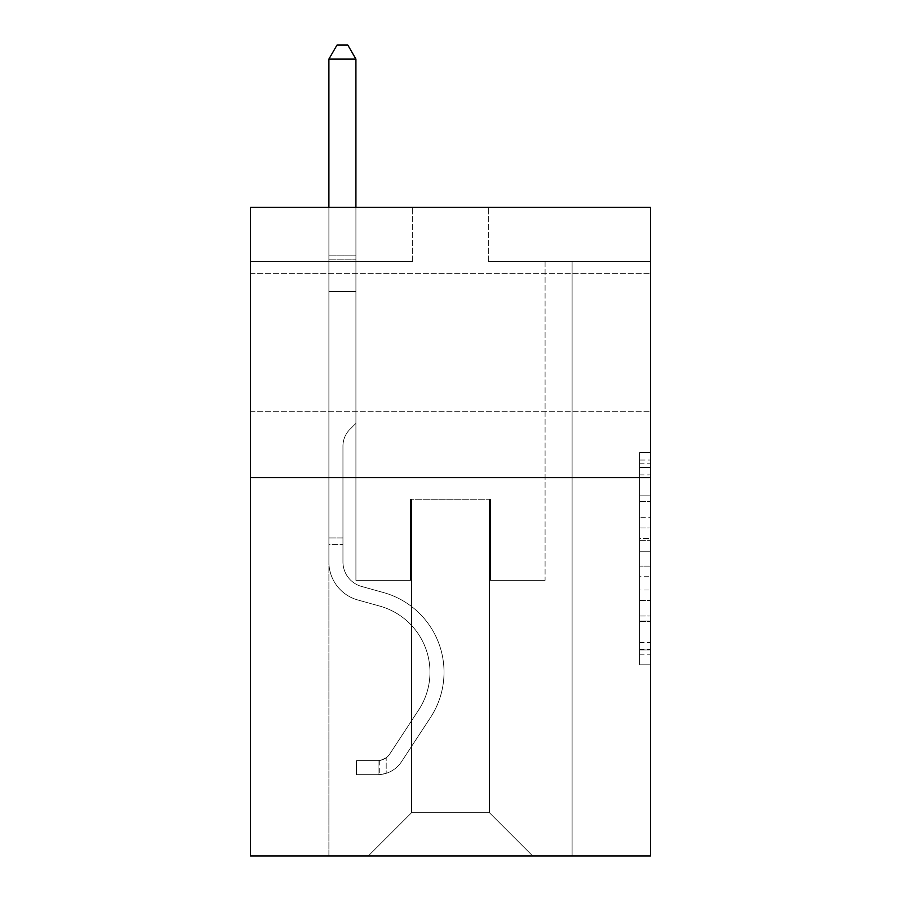 <?xml version="1.0" encoding="UTF-8"?>
<svg xmlns="http://www.w3.org/2000/svg" width="901" height="901" viewBox="0 0 901 901"><rect width="100%" height="100%" fill="white"/><g stroke="black" fill="none" stroke-linecap="round" stroke-linejoin="round"><path stroke-width="0.68" stroke-dasharray="4.5 3.38" d="M639.665 517.32L639.665 551.277L650.466 551.277L650.466 654.194L650.466 463.215L650.466 551.277L639.665 551.277L639.665 460.028L639.665 664.803L639.665 452.606L639.665 649.948L650.466 649.948L639.665 649.948L650.466 649.948L639.665 649.948L639.665 615.991L639.665 664.803L650.466 664.803L650.466 452.606L650.466 649.418L650.466 566.121L639.665 566.121L650.466 566.121L650.466 615.991L650.466 467.45L639.665 467.45L650.466 467.45L650.466 664.803L650.466 463.215L650.466 664.803L639.665 664.803L639.665 452.606L650.466 452.606L650.466 463.215L650.466 452.606L650.466 463.215L650.466 452.606L650.466 460.028L650.466 452.606L639.665 452.606L639.665 467.45L650.466 467.45L639.665 467.45L639.665 517.32L650.466 517.32M650.466 342.515L650.466 411.701L650.466 342.515M250.534 342.515L250.534 411.701L250.534 342.515M650.466 538.539L650.466 527.93L650.466 538.539L639.665 538.539L639.665 495.832L639.665 621.566L639.665 589.997L650.466 589.997L639.665 589.997L639.665 664.803L650.466 664.803L639.665 664.803L650.466 664.803L639.665 664.803L639.665 452.606L650.466 452.606L639.665 452.606L650.466 452.606L639.665 452.606L639.665 538.539L650.466 538.539M650.466 477.631L650.466 855.95L250.534 855.95L250.534 477.631L650.466 477.631L650.466 207.399L488.331 207.399L650.466 207.399L650.466 261.448L650.466 207.399L250.534 207.399L412.669 207.399L250.534 207.399L250.534 477.631L650.466 477.631L250.534 477.631M328.899 855.95L572.101 855.95L572.101 261.448L545.082 261.448L572.101 261.448L545.082 261.448L572.101 261.448L545.082 261.448L572.101 261.448L545.082 261.448L572.101 261.448L545.082 261.448L572.101 261.448L545.082 261.448L572.101 261.448L545.082 261.448L572.101 261.448L545.082 261.448L572.101 261.448L572.101 855.95L572.101 261.448L572.101 855.95L572.101 261.448L572.101 855.95L572.101 261.448L572.101 855.95L572.101 261.448L572.101 855.95L572.101 261.448L572.101 855.95L572.101 261.448L572.101 855.95L572.101 261.448L572.101 855.95L328.899 855.95L368.351 855.95L328.899 855.95L368.351 855.95L328.899 855.95L368.351 855.95L328.899 855.95L368.351 855.95L328.899 855.95L368.351 855.95L328.899 855.95L368.351 855.95L328.899 855.95L368.351 855.95L328.899 855.95L328.899 261.448L355.918 261.448L328.899 261.448L355.918 261.448L328.899 261.448L355.918 261.448L328.899 261.448L355.918 261.448L328.899 261.448L355.918 261.448L328.899 261.448L355.918 261.448L328.899 261.448L355.918 261.448L328.899 261.448L355.918 261.448L328.899 261.448L328.899 855.95M650.466 261.448L488.331 261.448L650.466 261.448M250.534 261.448L412.669 261.448L250.534 261.448L250.534 207.399L250.534 261.448M411.588 812.713L411.588 499.244L411.588 812.713L411.588 499.244L489.412 499.244L489.412 812.713L411.588 812.713L368.351 855.95L411.588 812.713L411.588 499.244L411.588 812.713L411.588 499.244L410.507 499.244L410.507 580.323L355.918 580.323L355.918 261.448L355.918 580.323L355.918 261.448L355.918 580.323L355.918 261.448L355.918 580.323L355.918 261.448L355.918 580.323L355.918 261.448L355.918 580.323L355.918 261.448L355.918 580.323L355.918 261.448L355.918 580.323L355.918 261.448L355.918 580.323L410.507 580.323L355.918 580.323L410.507 580.323L355.918 580.323L410.507 580.323L355.918 580.323L410.507 580.323L355.918 580.323L410.507 580.323L355.918 580.323L410.507 580.323L355.918 580.323L410.507 580.323L355.918 580.323L410.507 580.323L410.507 499.244L410.507 580.323L410.507 499.244L410.507 580.323L410.507 499.244L410.507 580.323L410.507 499.244L410.507 580.323L410.507 499.244L410.507 580.323L410.507 499.244L410.507 580.323L410.507 499.244L410.507 580.323L410.507 499.244L411.588 499.244L410.507 499.244L411.588 499.244L410.507 499.244L411.588 499.244L410.507 499.244L411.588 499.244L410.507 499.244L411.588 499.244L410.507 499.244L411.588 499.244L410.507 499.244L411.588 499.244L410.507 499.244L411.588 499.244L411.588 812.713L368.351 855.95L411.588 812.713L411.588 499.244L411.588 812.713L368.351 855.95L411.588 812.713L411.588 499.244L411.588 812.713L368.351 855.95L411.588 812.713L411.588 499.244L411.588 812.713L368.351 855.95L411.588 812.713L411.588 499.244L411.588 812.713L368.351 855.95L411.588 812.713L411.588 499.244L411.588 812.713L368.351 855.95L411.588 812.713L368.351 855.95L411.588 812.713L489.412 812.713L489.412 499.244L489.412 812.713L532.649 855.95L489.412 812.713L489.412 499.244L489.412 812.713L532.649 855.95L489.412 812.713L489.412 499.244L489.412 812.713L532.649 855.95L489.412 812.713L489.412 499.244L489.412 812.713L532.649 855.95L489.412 812.713L489.412 499.244L489.412 812.713L532.649 855.95L489.412 812.713L489.412 499.244L489.412 812.713L532.649 855.95L489.412 812.713L489.412 499.244L489.412 812.713L532.649 855.95L489.412 812.713L489.412 499.244L489.412 812.713L532.649 855.95L489.412 812.713L489.412 499.244L411.588 499.244L411.588 812.713L368.351 855.95L411.588 812.713M490.493 499.244L489.412 499.244L490.493 499.244L489.412 499.244L490.493 499.244L489.412 499.244L490.493 499.244L489.412 499.244L490.493 499.244L489.412 499.244L490.493 499.244L489.412 499.244L490.493 499.244L489.412 499.244L490.493 499.244L489.412 499.244L490.493 499.244L490.493 580.323L490.493 499.244M532.649 855.95L489.412 812.713L532.649 855.95M488.331 261.448L488.331 207.399L488.331 261.448M412.669 261.448L412.669 207.399L412.669 261.448M545.082 261.448L545.082 580.323L490.493 580.323L545.082 580.323L490.493 580.323L545.082 580.323L490.493 580.323L545.082 580.323L490.493 580.323L545.082 580.323L490.493 580.323L545.082 580.323L490.493 580.323L545.082 580.323L490.493 580.323L545.082 580.323L490.493 580.323L545.082 580.323L545.082 261.448M639.665 551.277L650.466 551.277L639.665 551.277M639.665 460.028L639.665 452.606L639.665 460.028L650.466 460.028L639.665 460.028M639.665 621.037L639.665 576.741L639.665 621.037L650.466 621.037L639.665 621.037M639.665 576.741L639.665 566.121L650.466 566.121L639.665 566.121L639.665 576.741L650.466 576.741L639.665 576.741M639.665 495.832L639.665 467.45L639.665 495.832L650.466 495.832L639.665 495.832M639.665 452.606L650.466 452.606L639.665 452.606L639.665 463.215L639.665 452.606L650.466 452.606M639.665 664.803L650.466 664.803L639.665 664.803L639.665 654.194L639.665 664.803M328.899 544.429L328.899 59.106L328.899 291.496L328.899 59.106L355.918 59.106L355.918 255.828L355.918 59.106L328.899 59.106L337.008 45.05L347.809 45.05L337.008 45.05L328.899 59.106L328.899 291.496L328.899 59.106L355.918 59.106L347.809 45.05L355.918 59.106L355.918 291.496L328.899 291.496L328.899 59.106L337.008 45.05L347.809 45.05L337.008 45.05L328.899 59.106L328.899 291.496L355.918 291.496L355.918 423.369L349.825 429.462A23.482 23.482 0 0 0 342.954 446.074A23.482 23.482 0 0 1 349.825 429.462L355.918 423.369L355.918 59.106L328.899 59.106L355.918 59.106L347.809 45.05L355.918 59.106L355.918 291.496L328.899 291.496L328.899 561.954A39.453 39.453 0 0 0 357.753 599.965A39.453 39.453 0 0 1 328.899 561.954L328.899 291.496L355.918 291.496L355.918 423.369L349.825 429.462A23.482 23.482 0 0 0 342.954 446.074A23.482 23.482 0 0 1 349.825 429.462L355.918 423.369L355.918 59.106L328.899 59.106L337.008 45.05L347.809 45.05L337.008 45.05L328.899 59.106L328.899 255.828L328.899 59.106L355.918 59.106L347.809 45.05L355.918 59.106L355.918 291.496L328.899 291.496L328.899 561.954A39.453 39.453 0 0 0 357.753 599.965A39.453 39.453 0 0 1 328.899 561.954L328.899 291.496L355.918 291.496L355.918 423.369L349.825 429.462A23.482 23.482 0 0 0 342.954 446.074A23.482 23.482 0 0 1 349.825 429.462L355.918 423.369L355.918 59.106L328.899 59.106L337.008 45.05L347.809 45.05L337.008 45.05L328.899 59.106L328.899 259.86L328.899 59.106L355.918 59.106L347.809 45.05L355.918 59.106L355.918 291.496L328.899 291.496L328.899 561.954A39.453 39.453 0 0 0 357.753 599.965A39.453 39.453 0 0 1 328.899 561.954L328.899 291.496L355.918 291.496L355.918 423.369L349.825 429.462A23.482 23.482 0 0 0 342.954 446.074A23.482 23.482 0 0 1 349.825 429.462L355.918 423.369L355.918 59.106L328.899 59.106L337.008 45.05L347.809 45.05L337.008 45.05L328.899 59.106L328.899 561.954A39.453 39.453 0 0 0 357.753 599.965L379.749 606.091L357.753 599.965A39.453 39.453 0 0 1 328.899 561.954L328.899 291.496L355.918 291.496L355.918 423.369L349.825 429.462A23.482 23.482 0 0 0 342.954 446.074A23.482 23.482 0 0 1 349.825 429.462L355.918 423.369L355.918 291.496L328.899 291.496L328.899 561.954A39.453 39.453 0 0 0 357.753 599.965A39.453 39.453 0 0 1 328.899 561.954L328.899 291.496L355.918 291.496L355.918 259.86L355.918 423.369L349.825 429.462A23.482 23.482 0 0 0 342.954 446.074A23.482 23.482 0 0 1 349.825 429.462L355.918 423.369L355.918 291.496L328.899 291.496L328.899 561.954A39.453 39.453 0 0 0 357.753 599.965A39.453 39.453 0 0 1 328.899 561.954L328.899 291.496L355.918 291.496L355.918 255.828L355.918 423.369L349.825 429.462A23.482 23.482 0 0 0 342.954 446.074A23.482 23.482 0 0 1 349.825 429.462L355.918 423.369L355.918 291.496L328.899 291.496L328.899 561.954A39.453 39.453 0 0 0 357.753 599.965L379.749 606.091L357.753 599.965A39.453 39.453 0 0 1 328.899 561.954L328.899 291.496L355.918 291.496L355.918 59.106L347.809 45.05L355.918 59.106L355.918 423.369L349.825 429.462A23.482 23.482 0 0 0 342.954 446.074A23.482 23.482 0 0 1 349.825 429.462L355.918 423.369L355.918 291.496L328.899 291.496L328.899 561.954L328.899 544.429L342.954 544.429L342.954 537.942L328.899 537.942L342.954 537.942L342.954 561.954L342.954 446.074L342.954 561.954A25.397 25.397 0 0 0 361.526 586.427A25.397 25.397 0 0 1 342.954 561.954L342.954 446.074L342.954 561.954L342.954 537.942L328.899 537.942L342.954 537.942L342.954 561.954A25.397 25.397 0 0 0 361.526 586.427A25.397 25.397 0 0 1 342.954 561.954L342.954 446.074L342.954 561.954A25.397 25.397 0 0 0 361.526 586.427A25.397 25.397 0 0 1 342.954 561.954L342.954 446.074L342.954 561.954L342.954 537.942L328.899 537.942L342.954 537.942L342.954 561.954A25.397 25.397 0 0 0 361.526 586.427L383.522 592.554L361.526 586.427A25.397 25.397 0 0 1 342.954 561.954L342.954 446.074L342.954 561.954A25.397 25.397 0 0 0 361.526 586.427A25.397 25.397 0 0 1 342.954 561.954L342.954 446.074L342.954 561.954L342.954 537.942L328.899 537.942L342.954 537.942L342.954 561.954A25.397 25.397 0 0 0 361.526 586.427A25.397 25.397 0 0 1 342.954 561.954L342.954 446.074L342.954 561.954A25.397 25.397 0 0 0 361.526 586.427L383.522 592.554L361.526 586.427A25.397 25.397 0 0 1 342.954 561.954L342.954 446.074L342.954 561.954L342.954 544.429L328.899 544.429M378.082 774.657A28.641 28.641 0 0 0 401.486 761.739L430.464 717.568A82.689 82.689 0 0 0 383.522 592.554L361.526 586.427A25.397 25.397 0 0 1 342.954 561.954A25.397 25.397 0 0 0 361.526 586.427A25.397 25.397 0 0 1 342.954 561.954A25.397 25.397 0 0 0 361.526 586.427L383.522 592.554A82.689 82.689 0 0 1 430.464 717.568A82.689 82.689 0 0 0 383.522 592.554L361.526 586.427A25.397 25.397 0 0 1 342.954 561.954A25.397 25.397 0 0 0 361.526 586.427L383.522 592.554L361.526 586.427A25.397 25.397 0 0 1 342.954 561.954A25.397 25.397 0 0 0 361.526 586.427A25.397 25.397 0 0 1 342.954 561.954A25.397 25.397 0 0 0 361.526 586.427L383.522 592.554L361.526 586.427A25.397 25.397 0 0 1 342.954 561.954A25.397 25.397 0 0 0 361.526 586.427L383.522 592.554A82.689 82.689 0 0 1 430.464 717.568A82.689 82.689 0 0 0 383.522 592.554L361.526 586.427A25.397 25.397 0 0 1 342.954 561.954A25.397 25.397 0 0 0 361.526 586.427A25.397 25.397 0 0 1 342.954 561.954A25.397 25.397 0 0 0 361.526 586.427L383.522 592.554L361.526 586.427A25.397 25.397 0 0 1 342.954 561.954A25.397 25.397 0 0 0 361.526 586.427L383.522 592.554A82.689 82.689 0 0 1 430.464 717.568L401.486 761.739L430.464 717.568A82.689 82.689 0 0 0 383.522 592.554L361.526 586.427L383.522 592.554A82.689 82.689 0 0 1 430.464 717.568A82.689 82.689 0 0 0 383.522 592.554L361.526 586.427L383.522 592.554A82.689 82.689 0 0 1 430.464 717.568A82.689 82.689 0 0 0 383.522 592.554L361.526 586.427L383.522 592.554A82.689 82.689 0 0 1 430.464 717.568L401.486 761.739L430.464 717.568A82.689 82.689 0 0 0 383.522 592.554L361.526 586.427L383.522 592.554A82.689 82.689 0 0 1 430.464 717.568A82.689 82.689 0 0 0 383.522 592.554L361.526 586.427L383.522 592.554A82.689 82.689 0 0 1 430.464 717.568A82.689 82.689 0 0 0 383.522 592.554A82.689 82.689 0 0 1 430.464 717.568L401.486 761.739A28.641 28.641 0 0 1 386.191 773.328A28.641 28.641 0 0 0 401.486 761.739L430.464 717.568A82.689 82.689 0 0 0 383.522 592.554A82.689 82.689 0 0 1 430.464 717.568L401.486 761.739L430.464 717.568A82.689 82.689 0 0 0 383.522 592.554A82.689 82.689 0 0 1 430.464 717.568A82.689 82.689 0 0 0 383.522 592.554A82.689 82.689 0 0 1 430.464 717.568L401.486 761.739L430.464 717.568A82.689 82.689 0 0 0 383.522 592.554A82.689 82.689 0 0 1 430.464 717.568L401.486 761.739A28.641 28.641 0 0 1 386.191 773.328C377.857 775.097 377.857 775.097 386.191 773.328C377.857 775.097 377.857 775.097 386.191 773.328A28.641 28.641 0 0 0 401.486 761.739L430.464 717.568A82.689 82.689 0 0 0 383.522 592.554A82.689 82.689 0 0 1 430.464 717.568A82.689 82.689 0 0 0 383.522 592.554A82.689 82.689 0 0 1 430.464 717.568L401.486 761.739L430.464 717.568A82.689 82.689 0 0 0 383.522 592.554A82.689 82.689 0 0 1 430.464 717.568L401.486 761.739A28.641 28.641 0 0 1 386.191 773.328C377.857 775.097 377.857 775.097 386.191 773.328C377.857 775.097 377.857 775.097 386.191 773.328A28.641 28.641 0 0 0 401.486 761.739L430.464 717.568L401.486 761.739A28.641 28.641 0 0 1 386.191 773.328C377.857 775.097 377.857 775.097 386.191 773.328C377.857 775.097 377.857 775.097 386.191 773.328A28.641 28.641 0 0 0 401.486 761.739L430.464 717.568L401.486 761.739A28.641 28.641 0 0 1 386.191 773.328C377.857 775.097 377.857 775.097 386.191 773.328C377.857 775.097 377.857 775.097 386.191 773.328A28.641 28.641 0 0 0 401.486 761.739L430.464 717.568L401.486 761.739A28.641 28.641 0 0 1 386.191 773.328C377.857 775.097 377.857 775.097 386.191 773.328C377.857 775.097 377.857 775.097 386.191 773.328A28.641 28.641 0 0 0 401.486 761.739L430.464 717.568L401.486 761.739A28.641 28.641 0 0 1 386.191 773.328C377.857 775.097 377.857 775.097 386.191 773.328C377.857 775.097 377.857 775.097 386.191 773.328A28.641 28.641 0 0 0 401.486 761.739L430.464 717.568L401.486 761.739A28.641 28.641 0 0 1 386.191 773.328C377.857 775.097 377.857 775.097 386.191 773.328C377.857 775.097 377.857 775.097 386.191 773.328A28.641 28.641 0 0 0 401.486 761.739A28.641 28.641 0 0 1 378.082 774.657L378.082 760.602A14.596 14.596 0 0 0 389.739 754.024L418.717 709.864A68.634 68.634 0 0 0 379.749 606.091A68.634 68.634 0 0 1 418.717 709.864A68.634 68.634 0 0 0 379.749 606.091L357.753 599.965A39.453 39.453 0 0 1 328.899 561.954A39.453 39.453 0 0 0 357.753 599.965A39.453 39.453 0 0 1 328.899 561.954A39.453 39.453 0 0 0 357.753 599.965L379.749 606.091L357.753 599.965A39.453 39.453 0 0 1 328.899 561.954A39.453 39.453 0 0 0 357.753 599.965L379.749 606.091L357.753 599.965A39.453 39.453 0 0 1 328.899 561.954A39.453 39.453 0 0 0 357.753 599.965A39.453 39.453 0 0 1 328.899 561.954A39.453 39.453 0 0 0 357.753 599.965L379.749 606.091A68.634 68.634 0 0 1 418.717 709.864A68.634 68.634 0 0 0 379.749 606.091L357.753 599.965A39.453 39.453 0 0 1 328.899 561.954A39.453 39.453 0 0 0 357.753 599.965L379.749 606.091L357.753 599.965A39.453 39.453 0 0 1 328.899 561.954A39.453 39.453 0 0 0 357.753 599.965A39.453 39.453 0 0 1 328.899 561.954A39.453 39.453 0 0 0 357.753 599.965L379.749 606.091L357.753 599.965A39.453 39.453 0 0 1 328.899 561.954A39.453 39.453 0 0 0 357.753 599.965L379.749 606.091A68.634 68.634 0 0 1 418.717 709.864L389.739 754.024L418.717 709.864A68.634 68.634 0 0 0 379.749 606.091L357.753 599.965L379.749 606.091A68.634 68.634 0 0 1 418.717 709.864A68.634 68.634 0 0 0 379.749 606.091L357.753 599.965L379.749 606.091A68.634 68.634 0 0 1 418.717 709.864A68.634 68.634 0 0 0 379.749 606.091L357.753 599.965L379.749 606.091A68.634 68.634 0 0 1 418.717 709.864L389.739 754.024L418.717 709.864A68.634 68.634 0 0 0 379.749 606.091L357.753 599.965L379.749 606.091A68.634 68.634 0 0 1 418.717 709.864A68.634 68.634 0 0 0 379.749 606.091L357.753 599.965L379.749 606.091A68.634 68.634 0 0 1 418.717 709.864A68.634 68.634 0 0 0 379.749 606.091A68.634 68.634 0 0 1 418.717 709.864L389.739 754.024A14.596 14.596 0 0 1 386.191 757.775C378.003 761.536 378.003 761.536 386.191 757.775C378.003 761.536 378.003 761.536 386.191 757.775A14.596 14.596 0 0 0 389.739 754.024L418.717 709.864A68.634 68.634 0 0 0 379.749 606.091A68.634 68.634 0 0 1 418.717 709.864L389.739 754.024L418.717 709.864A68.634 68.634 0 0 0 379.749 606.091A68.634 68.634 0 0 1 418.717 709.864A68.634 68.634 0 0 0 379.749 606.091A68.634 68.634 0 0 1 418.717 709.864L389.739 754.024L418.717 709.864A68.634 68.634 0 0 0 379.749 606.091A68.634 68.634 0 0 1 418.717 709.864L389.739 754.024A14.596 14.596 0 0 1 386.191 757.775C378.003 761.536 378.003 761.536 386.191 757.775C378.003 761.536 378.003 761.536 386.191 757.775A14.596 14.596 0 0 0 389.739 754.024L418.717 709.864A68.634 68.634 0 0 0 379.749 606.091A68.634 68.634 0 0 1 418.717 709.864A68.634 68.634 0 0 0 379.749 606.091A68.634 68.634 0 0 1 418.717 709.864L389.739 754.024L418.717 709.864A68.634 68.634 0 0 0 379.749 606.091A68.634 68.634 0 0 1 418.717 709.864L389.739 754.024A14.596 14.596 0 0 1 386.191 757.775C378.003 761.536 378.003 761.536 386.191 757.775C378.003 761.536 378.003 761.536 386.191 757.775A14.596 14.596 0 0 0 389.739 754.024L418.717 709.864L389.739 754.024A14.596 14.596 0 0 1 386.191 757.775C378.003 761.536 378.003 761.536 386.191 757.775C378.003 761.536 378.003 761.536 386.191 757.775A14.596 14.596 0 0 0 389.739 754.024L418.717 709.864L389.739 754.024A14.596 14.596 0 0 1 386.191 757.775C378.003 761.536 378.003 761.536 386.191 757.775C378.003 761.536 378.003 761.536 386.191 757.775A14.596 14.596 0 0 0 389.739 754.024L418.717 709.864L389.739 754.024A14.596 14.596 0 0 1 386.191 757.775C378.003 761.536 378.003 761.536 386.191 757.775C378.003 761.536 378.003 761.536 386.191 757.775A14.596 14.596 0 0 0 389.739 754.024L418.717 709.864L389.739 754.024A14.596 14.596 0 0 1 386.191 757.775C378.003 761.536 378.003 761.536 386.191 757.775C378.003 761.536 378.003 761.536 386.191 757.775A14.596 14.596 0 0 0 389.739 754.024L418.717 709.864L389.739 754.024A14.596 14.596 0 0 1 386.191 757.775C378.003 761.536 378.003 761.536 386.191 757.775C378.003 761.536 378.003 761.536 386.191 757.775A14.596 14.596 0 0 0 389.739 754.024A14.596 14.596 0 0 1 378.082 760.602L378.082 774.657L356.458 774.669L378.082 774.657A28.641 28.641 0 0 0 401.486 761.739A28.641 28.641 0 0 1 378.082 774.657L378.082 760.602L356.458 760.613L378.082 760.602A14.596 14.596 0 0 0 389.739 754.024A14.596 14.596 0 0 1 378.082 760.602L378.082 774.657L356.458 774.669L356.458 760.613L356.458 774.669L378.082 774.657A28.641 28.641 0 0 0 401.486 761.739A28.641 28.641 0 0 1 378.082 774.657L378.082 760.602L356.458 760.613L378.082 760.602A14.596 14.596 0 0 0 389.739 754.024A14.596 14.596 0 0 1 378.082 760.602L378.082 774.657L356.458 774.669L356.458 760.613L356.458 774.669L378.082 774.657A28.641 28.641 0 0 0 401.486 761.739A28.641 28.641 0 0 1 378.082 774.657L378.082 760.602L356.458 760.613L378.082 760.602A14.596 14.596 0 0 0 389.739 754.024A14.596 14.596 0 0 1 378.082 760.602L378.082 774.657L356.458 774.669L356.458 760.613L356.458 774.669L378.082 774.657A28.641 28.641 0 0 0 401.486 761.739A28.641 28.641 0 0 1 378.082 774.657L378.082 760.602L356.458 760.613L378.082 760.602A14.596 14.596 0 0 0 389.739 754.024A14.596 14.596 0 0 1 378.082 760.602L378.082 774.657L356.458 774.669L356.458 760.613L356.458 774.669L378.082 774.657A28.641 28.641 0 0 0 401.486 761.739A28.641 28.641 0 0 1 378.082 774.657L378.082 760.602L356.458 760.613L378.082 760.602A14.596 14.596 0 0 0 389.739 754.024A14.596 14.596 0 0 1 378.082 760.602L378.082 774.657L356.458 774.669L356.458 760.613L356.458 774.669L378.082 774.657A28.641 28.641 0 0 0 401.486 761.739A28.641 28.641 0 0 1 378.082 774.657L378.082 760.602L356.458 760.613L378.082 760.602A14.596 14.596 0 0 0 389.739 754.024A14.596 14.596 0 0 1 378.082 760.602L378.082 774.657L356.458 774.669L356.458 760.613L356.458 774.669L378.082 774.657A28.641 28.641 0 0 0 401.486 761.739A28.641 28.641 0 0 1 378.082 774.657L378.082 760.602L356.458 760.613L378.082 760.602A14.596 14.596 0 0 0 389.739 754.024A14.596 14.596 0 0 1 378.082 760.602L378.082 774.657L356.458 774.669L356.458 760.613L356.458 774.669L378.082 774.657M328.899 207.399L328.899 59.106L355.918 59.106L328.899 59.106L337.008 45.05L347.809 45.05L337.008 45.05L328.899 59.106L328.899 255.828L328.899 59.106L355.918 59.106L347.809 45.05L355.918 59.106L355.918 255.828L355.918 59.106L328.899 59.106L337.008 45.05L347.809 45.05L337.008 45.05L328.899 59.106L355.918 59.106L347.809 45.05L355.918 59.106L355.918 207.399M356.458 760.613L377.542 760.613L356.458 760.613L356.458 774.669L356.458 760.613M328.899 255.828L328.899 259.86L328.899 255.828L355.918 255.828L328.899 255.828M386.191 773.328C377.857 775.097 377.857 775.097 386.191 773.328C377.857 775.097 377.857 775.097 386.191 773.328L386.191 757.775L386.191 773.328M355.918 59.106L347.809 45.05L337.008 45.05L328.899 59.106M639.665 615.991L650.466 615.991L639.665 615.991M639.665 600.077L650.466 600.077M639.665 501.406L650.466 501.406L639.665 501.406M639.665 463.215L650.466 463.215M639.665 654.194L650.466 654.194M639.665 642.514L650.466 642.514M639.665 474.883L650.466 474.883M639.665 540.668L650.466 540.668L639.665 540.668M639.665 600.607L650.466 600.607L639.665 600.607M639.665 621.566L650.466 621.566L639.665 621.566M639.665 527.93L650.466 527.93L639.665 527.93M328.899 259.86L355.918 259.86L328.899 259.86M250.534 273.341L650.466 273.341L250.534 273.341M250.534 411.701L650.466 411.701L250.534 411.701M639.665 649.418L650.466 649.418M639.665 649.948L650.466 649.948M639.665 467.45L650.466 467.45M379.704 760.455L379.704 774.578L379.704 760.455"/><path stroke-width="1.35" d="M650.466 477.631L650.466 855.95L250.534 855.95L250.534 207.399L650.466 207.399L650.466 477.631L250.534 477.631M355.918 207.399L355.918 59.106L328.899 59.106L328.899 207.399M328.899 59.106L337.008 45.05L347.809 45.05L355.918 59.106"/></g></svg>
